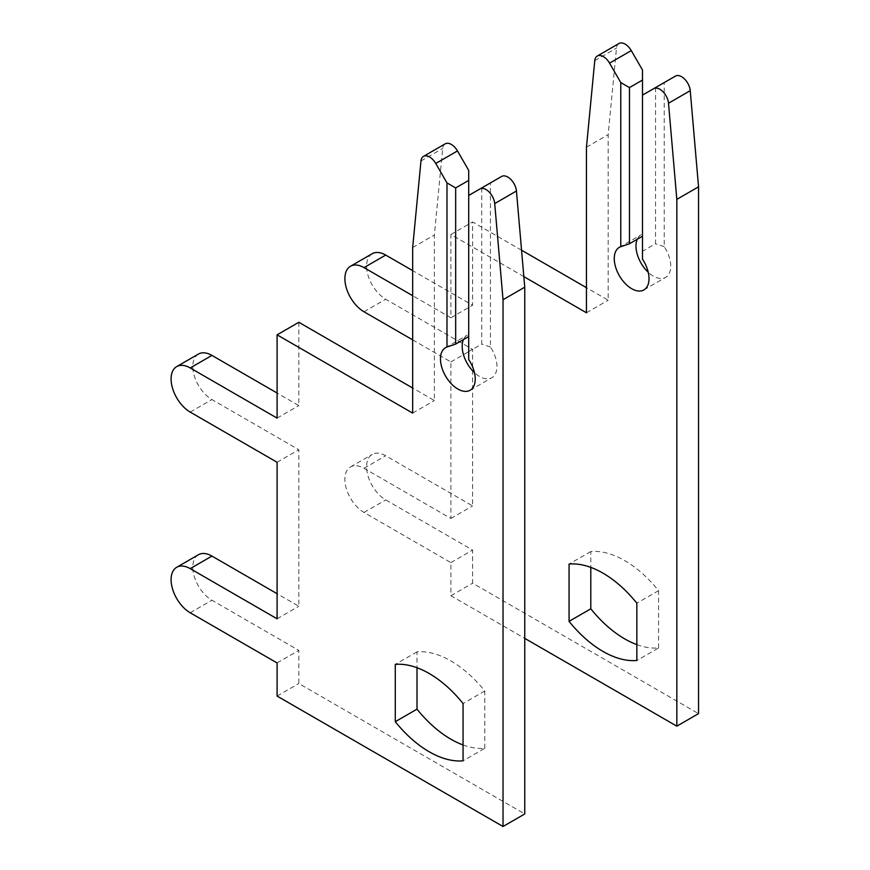 <?xml version="1.0" encoding="UTF-8"?>
<svg xmlns="http://www.w3.org/2000/svg" width="870" height="870" viewBox="0 0 870 870"><rect width="100%" height="100%" fill="white"/><g stroke="black" fill="none" stroke-linecap="round" stroke-linejoin="round"><path stroke-width="0.65" stroke-dasharray="4.35 3.26" d="M636.851 644.616A95.852 55.343 -120 0 0 658.579 647.943L636.851 660.493M618.983 43.5A12.289 7.09 -120 0 0 616.493 48.1L608.173 134.654L608.173 300.215L586.456 287.676M655.534 87.587L655.534 243.741L642.495 251.267L642.495 95.113L664.223 82.574L664.223 246.678A24.578 14.192 60 0 1 665.648 277.356A24.578 14.192 60 0 1 648.248 272.299M675.446 76.092L664.223 82.574M642.495 95.113L642.495 70.035M637.253 239.239A24.578 14.192 60 0 1 641.07 234.78A24.578 14.192 60 0 1 642.495 234.128M664.223 246.678L655.534 243.741M642.495 251.267L642.495 259.216M523.838 276.616L450.888 234.498L450.888 317.778L412.663 295.702M412.663 339.855L450.888 361.931L450.888 518.455L363.997 468.288A27.035 15.606 -120 0 0 350.479 466.951A27.035 15.606 -120 0 0 346.336 488.614A27.035 15.606 -120 0 0 363.997 512.441L450.888 562.607L450.888 595.722L524.751 638.362M658.579 647.943L658.579 590.654A95.852 55.343 -120 0 0 590.795 551.526L590.795 567.392M372.197 253.725A27.035 15.606 -120 0 0 368.053 275.399A27.035 15.606 -120 0 0 385.714 299.215L472.617 349.392L472.617 505.916L385.714 455.749A27.035 15.606 -120 0 0 372.197 454.412A27.035 15.606 -120 0 0 368.053 476.075A27.035 15.606 -120 0 0 385.714 499.902L472.617 550.068L472.617 583.183L698.545 713.617M521.554 250.212L472.617 221.959L472.617 305.239L412.663 270.624M586.456 147.204L608.173 134.654M586.456 312.765L608.173 300.215M450.888 234.498L472.617 221.959M450.888 317.778L472.617 305.239M450.888 361.931L472.617 349.392M450.888 518.455L472.617 505.916M450.888 562.607L472.617 550.068M450.888 595.722L472.617 583.183M658.579 590.654L636.851 603.193M590.795 551.526L569.067 564.064M463.057 744.959A95.852 55.343 -120 0 0 484.786 748.287L463.057 760.826M445.19 143.844A12.289 7.09 -120 0 0 442.699 148.444L434.38 234.998L434.38 400.559L412.663 388.02M481.741 187.931L481.741 344.074L468.702 351.6L468.702 195.456L490.43 182.917L490.43 347.01A24.578 14.192 60 0 1 491.854 377.689A24.578 14.192 60 0 1 474.454 372.632M501.653 176.436L490.43 182.917M468.702 195.456L468.702 170.368M463.46 339.583A24.578 14.192 60 0 1 467.277 335.124A24.578 14.192 60 0 1 468.702 334.471M490.43 347.01L481.741 344.074M468.702 351.6L468.702 359.56M484.786 748.287L484.786 690.987A95.852 55.343 -120 0 0 417.002 651.858L417.002 667.725M198.403 554.745A27.035 15.606 -120 0 0 194.26 576.408A27.035 15.606 -120 0 0 211.932 600.235L298.823 650.401L298.823 683.515L524.751 813.961M198.403 354.068A27.035 15.606 -120 0 0 194.26 375.731A27.035 15.606 -120 0 0 211.932 399.558L298.823 449.725L298.823 606.26L277.095 593.71M298.823 322.291L298.823 405.572L277.095 393.033M412.663 247.537L434.38 234.998M412.663 413.098L434.38 400.559M277.095 418.122L298.823 405.572M277.095 462.264L298.823 449.725M277.095 618.798L298.823 606.26M277.095 662.951L298.823 650.401M277.095 696.065L298.823 683.515M484.786 690.987L463.057 703.536M417.002 651.858L395.274 664.397M594.765 60.65L616.493 48.1M363.997 311.764L385.714 299.215M363.997 468.288L385.714 455.749M363.997 512.441L385.714 499.902M420.971 160.983L442.699 148.444M190.204 412.097L211.932 399.558M190.204 612.774L211.932 600.235M643.93 289.895L665.648 277.356M619.353 247.33L641.07 234.78M350.479 466.951L372.197 454.412M470.137 390.238L491.854 377.689M445.56 347.663L467.277 335.124"/><path stroke-width="1.3" d="M602.964 651.412A95.852 55.343 -120 0 0 636.851 660.493L636.851 603.193A95.852 55.343 -120 0 0 569.067 564.064L569.067 621.354A95.852 55.343 -120 0 0 602.964 651.412M590.795 567.392L590.795 608.815A95.852 55.343 -120 0 0 624.682 638.863A95.852 55.343 -120 0 0 636.851 644.616M524.751 638.362L676.827 726.156L676.827 199.371L668.508 103.225A12.289 7.09 -120 0 0 659.862 89.251A12.289 7.09 -120 0 0 653.718 88.642L642.495 95.113L642.495 259.216A24.578 14.192 60 0 1 643.93 289.895A24.578 14.192 60 0 1 619.353 275.703A24.578 14.192 60 0 1 619.353 247.33A24.578 14.192 60 0 1 620.778 246.678L629.467 243.741L629.467 87.587L620.778 82.574L609.555 63.14A12.289 7.09 -120 0 0 603.41 56.648A12.289 7.09 -120 0 0 597.266 56.039A12.289 7.09 -120 0 0 594.765 60.65L586.456 147.204L586.456 312.765L523.838 276.616M629.467 87.587L642.495 80.062L642.495 70.035L631.272 50.59A12.289 7.09 -120 0 0 625.128 44.109A12.289 7.09 -120 0 0 618.983 43.5L597.266 56.039M676.827 726.156L698.545 713.617L698.545 186.833L690.236 90.676A12.289 7.09 -120 0 0 681.591 76.701A12.289 7.09 -120 0 0 675.446 76.092L653.718 88.642M629.467 243.741L642.495 236.216M648.248 272.299A24.578 14.192 60 0 1 637.253 239.239M620.778 82.574L620.778 246.678M412.663 295.702L363.997 267.612A27.035 15.606 -120 0 0 350.479 266.274A27.035 15.606 -120 0 0 346.336 287.937A27.035 15.606 -120 0 0 363.997 311.764L412.663 339.855M642.495 80.062L642.495 95.113M412.663 270.624L385.714 255.073A27.035 15.606 -120 0 0 372.197 253.725L350.479 266.274M586.456 287.676L521.554 250.212M676.827 199.371L698.545 186.833M590.795 608.815L569.067 621.354M429.171 751.745A95.852 55.343 -120 0 0 463.057 760.826L463.057 703.536A95.852 55.343 -120 0 0 395.274 664.397L395.274 721.698A95.852 55.343 -120 0 0 429.171 751.745M417.002 667.725L417.002 709.159A95.852 55.343 -120 0 0 450.888 739.206A95.852 55.343 -120 0 0 463.057 744.959M479.925 188.975L468.702 195.456L468.702 359.56A24.578 14.192 60 0 1 470.137 390.238A24.578 14.192 60 0 1 445.56 376.047A24.578 14.192 60 0 1 445.56 347.663A24.578 14.192 60 0 1 446.984 347.01L455.673 344.074L455.673 187.931L446.984 182.917L435.761 163.473A12.289 7.09 -120 0 0 429.617 156.992A12.289 7.09 -120 0 0 423.472 156.382A12.289 7.09 -120 0 0 420.971 160.983L412.663 247.537L412.663 413.098L277.095 334.841L277.095 418.122L190.204 367.945A27.035 15.606 -120 0 0 176.686 366.607A27.035 15.606 -120 0 0 172.543 388.27A27.035 15.606 -120 0 0 190.204 412.097L277.095 462.264L277.095 618.798L190.204 568.632A27.035 15.606 -120 0 0 176.686 567.294A27.035 15.606 -120 0 0 172.543 588.957A27.035 15.606 -120 0 0 190.204 612.774L277.095 662.951L277.095 696.065L503.034 826.5L503.034 299.715L494.715 203.558A12.289 7.09 -120 0 0 486.069 189.584A12.289 7.09 -120 0 0 479.925 188.975L501.653 176.436A12.289 7.09 -120 0 1 507.797 177.045A12.289 7.09 -120 0 1 516.443 191.019L524.751 287.176L524.751 813.961L503.034 826.5M455.673 187.931L468.702 180.405L468.702 170.368L457.479 150.934A12.289 7.09 -120 0 0 451.334 144.442A12.289 7.09 -120 0 0 445.19 143.844L423.472 156.382M455.673 344.074L468.702 336.549M474.454 372.632A24.578 14.192 60 0 1 463.46 339.583M446.984 182.917L446.984 347.01M468.702 180.405L468.702 195.456M277.095 593.71L211.932 556.082A27.035 15.606 -120 0 0 198.403 554.745L176.686 567.294M277.095 393.033L211.932 355.406A27.035 15.606 -120 0 0 198.403 354.068L176.686 366.607M412.663 388.02L298.823 322.291L277.095 334.841M503.034 299.715L524.751 287.176M417.002 709.159L395.274 721.698M609.555 63.14L631.272 50.59M668.508 103.225L690.236 90.676M363.997 267.612L385.714 255.073M435.761 163.473L457.479 150.934M494.715 203.558L516.443 191.019M190.204 367.945L211.932 355.406M190.204 568.632L211.932 556.082"/></g></svg>
